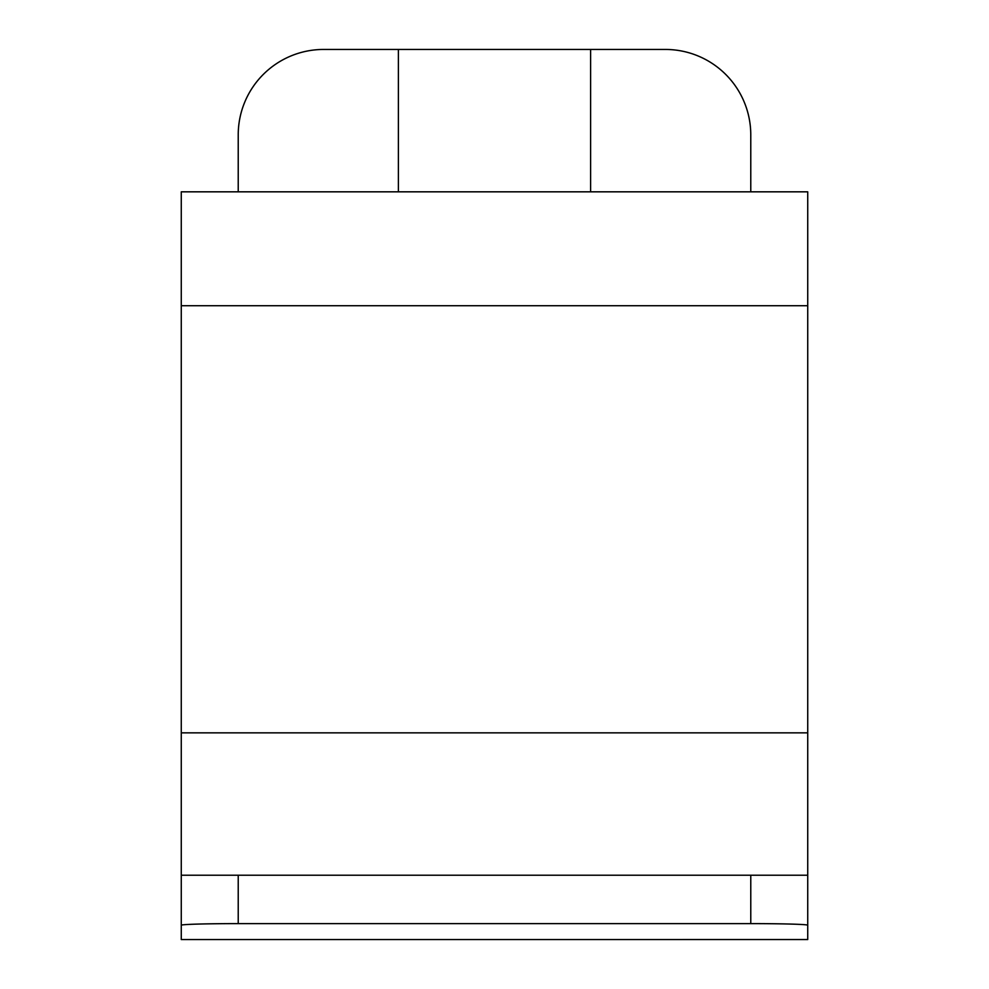 <?xml version="1.0" encoding="UTF-8"?>
<svg xmlns="http://www.w3.org/2000/svg" width="989" height="989" viewBox="0 0 989 989"><rect width="100%" height="100%" fill="white"/><g stroke="black" fill="none" stroke-linecap="round" stroke-linejoin="round"><path stroke-width="1.48" d="M807.729 939.538L181.271 939.55L807.729 939.538L807.729 925.234A56.954 1.607 180 0 0 750.775 923.615L238.225 923.615A56.954 1.607 180 0 0 181.271 925.234L181.271 939.538M181.271 925.234L181.271 875.228L807.729 875.228L807.729 925.234M181.271 875.228L181.271 191.829L807.729 191.829L807.729 875.228M807.729 732.849L181.271 732.849M807.729 305.725L181.271 305.725M590.606 191.829L590.606 49.45L398.394 49.45L398.394 191.829M590.606 49.45L665.35 49.45A85.425 85.425 0 0 1 750.775 134.875L750.775 191.829M238.225 191.829L238.225 134.875A85.425 85.425 0 0 1 323.65 49.45L398.394 49.45M238.225 923.615L238.225 875.228M750.775 923.615L750.775 875.228"/></g></svg>
